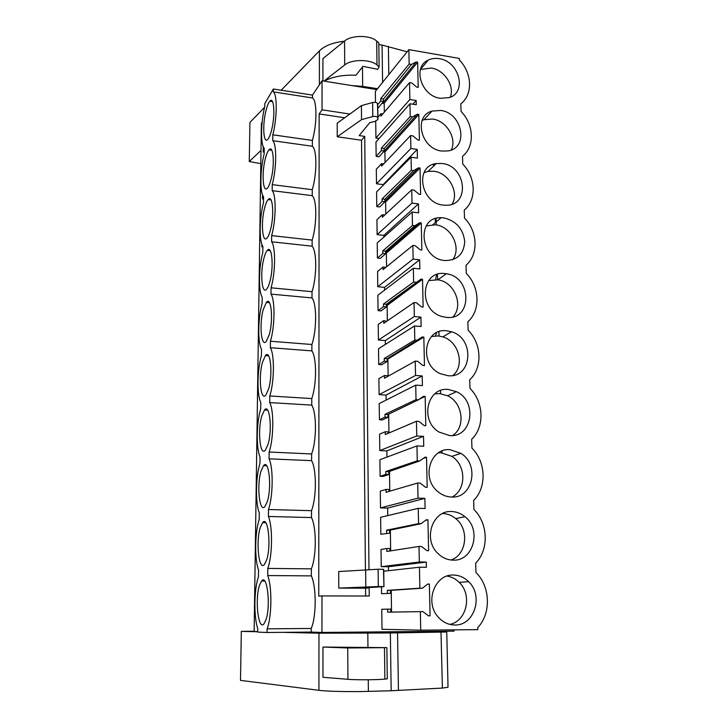 <?xml version="1.0" encoding="UTF-8"?>
<svg xmlns="http://www.w3.org/2000/svg" width="728" height="728" viewBox="0 0 728 728"><rect width="100%" height="100%" fill="white"/><g stroke="black" fill="none" stroke-linecap="round" stroke-linejoin="round"><path stroke-width="1.09" d="M376.795 89.59L322.04 80.799L312.485 95.104L273.346 89.007L273.309 91.892C277.377 94.312 277.141 118.455 272.818 134.817L272.745 140.713C276.849 143.935 276.613 168.65 272.236 184.63L272.172 190.663C276.312 194.722 276.067 220.029 271.653 235.608L271.58 241.778C275.757 246.719 275.512 272.636 271.053 287.797L270.98 294.112C275.193 299.963 274.938 326.526 270.434 341.232L270.361 347.702C274.62 354.509 274.356 381.736 269.797 395.959L269.724 402.584C274.028 410.401 273.755 438.32 269.151 452.033L269.069 458.831C273.419 467.695 273.137 496.323 268.486 509.509L268.404 516.471C272.791 526.435 272.509 555.801 267.804 568.422L267.722 575.557C272.154 586.686 271.863 616.825 267.112 628.837L267.067 632.495L257.685 632.086L257.73 628.546C253.635 616.57 254.063 588.988 258.431 576.895L258.522 569.969C254.463 559.122 254.873 532.177 259.204 519.565L259.295 512.803C255.273 503.03 255.674 476.713 259.96 463.599L260.042 457.002C256.065 448.257 256.456 422.54 260.697 408.963L260.779 402.52C256.829 394.749 257.221 369.615 261.416 355.592L261.498 349.304C257.585 342.469 257.958 317.899 262.116 303.449L262.198 297.306C258.322 291.373 258.686 267.34 262.808 252.498L262.89 246.492C259.041 241.414 259.396 217.918 263.481 202.693L263.563 196.824C259.741 192.565 260.096 169.578 264.137 153.999L264.219 148.257C260.433 144.781 260.779 122.286 264.783 106.37L264.819 103.558L273.346 89.007M257.685 631.64L254.145 631.485L261.379 123.405L262.126 122.158M312.485 95.104L312.476 97.952L273.309 91.892M312.476 97.952C317.099 100.446 317.089 124.324 312.376 140.431L312.367 146.255C317.035 149.531 317.035 173.965 312.267 189.699L312.248 195.659C316.971 199.754 316.962 224.77 312.148 240.104L312.13 246.201C316.908 251.151 316.898 276.776 312.021 291.691L312.012 297.934C316.835 303.776 316.835 330.021 311.903 344.499L311.884 350.887C316.771 357.666 316.762 384.557 311.775 398.571L311.757 405.114C316.698 412.876 316.689 440.431 311.639 453.954L311.62 460.66C316.625 469.442 316.616 497.697 311.502 510.692L311.493 517.562C316.553 527.427 316.544 556.401 311.366 568.85L311.356 575.884C316.471 586.868 316.471 616.598 311.229 628.455L311.22 632.068L321.967 632.459L454.017 631.158L453.981 629.856M322.04 80.799L322.031 109.828L319.146 113.932L318.755 596.141L321.976 595.932L321.967 632.459M322.031 109.828L349.822 114.041M361.534 140.258L364.737 136.4L359.159 135.59L369.824 122.577L374.747 121.503L377.896 119.538L377.504 103.631C376.813 102.43 375.193 102.057 372.636 102.512L361.425 105.633L337.191 123.196L337.237 136.755L361.534 140.258L365.411 569.633M364.737 136.4L368.978 569.514M365.583 588.197L369.16 587.924L363.008 587.896L383.956 586.677L383.492 569.323L378.105 569.232L338.72 571.544L338.775 588.097L365.583 588.197L365.656 595.995M369.16 587.924L369.242 596.005L321.976 595.932M442.078 452.461L442.042 450.987M440.549 393.175L440.476 390.563M439.057 335.381L438.957 331.704M437.601 279.033L437.473 274.347M436.199 224.925L436.036 218.427M434.652 165.101L434.625 163.9M381.845 103.476L384.193 103.167L384.329 112.167M377.677 104.705L380.735 101.019L383.474 101.465L378.387 107.726L377.768 107.635M420.729 630.175L382.009 629.283L381.763 609.281L387.651 609.145L387.687 612.166L420.356 611.629L420.729 630.175L477.805 629.638L477.741 627.618C491.4 613.304 490.363 586.395 475.957 572.49L475.657 563.172C489.152 549.531 488.133 523.323 473.928 509.5L473.628 500.427C486.959 487.423 485.967 461.907 471.944 448.157L471.653 439.321C484.821 426.936 483.856 402.065 470.006 388.406L469.733 379.798C482.737 367.995 481.8 343.762 468.122 330.184L467.858 321.794C480.717 310.547 479.798 286.914 466.293 273.428L466.029 265.247C478.733 254.536 477.841 231.486 464.5 218.082L464.246 210.101C476.804 199.909 475.939 177.414 462.753 164.1L462.507 156.311C474.929 146.61 474.074 124.661 461.051 111.42L460.806 103.831C473.091 94.595 472.263 73.173 459.386 60.015L459.341 58.449L408.863 49.622L375.348 91.391L375.484 102.384M430.567 111.612L430.83 112.294M433.224 164.337L433.606 166.111M435.271 218.673L435.326 222.586M436.536 274.674L435.626 279.579M436.654 332.669L435.444 335.872M391.218 590.317L391.537 612.102M390.49 593.365L381.572 593.711L390.49 593.365L390.445 590.372L422.422 588.206L427.718 584.056L429.365 584.065L430.075 615.815L428.419 615.824L422.913 611.62L420.356 611.629M381.481 586.841L381.572 593.711M383.756 571.207L419.446 567.23L426.39 567.303L426.271 562.08L388.461 566.748L388.515 570.67M388.461 566.748L381.235 566.666L419.337 561.998L426.271 562.08M419.337 561.998L419.019 546.437L386.868 551.46L386.823 548.512L381.017 549.458L381.235 566.666M390.354 530.102L390.654 550.869M389.626 533.187L380.835 534.27L389.626 533.187L389.589 530.266L421.066 523.705L426.29 519.774L427.928 519.819L428.619 550.714L426.972 550.687L421.548 546.482L419.019 546.437M387.751 515.588L387.651 508.108L424.879 498.371L425.097 508.535L418.236 508.335L380.626 517.29L380.835 534.27M387.651 508.108L380.507 507.898L418.036 498.143L424.879 498.371M418.036 498.143L417.726 483.01L386.058 492.265L386.022 489.398L380.298 491.109L380.507 507.898M389.507 471.398L389.789 491.173M388.788 474.51L383.192 476.412L380.116 476.294L385.813 474.392L388.788 474.51L388.752 471.662L419.747 460.924L424.906 457.202L426.517 457.275L427.19 487.35L425.571 487.296L420.211 483.101L417.726 483.01M386.941 457.102L386.85 450.896L423.514 436.345L423.732 446.246L416.962 445.918L379.907 459.723L380.116 476.294M386.85 450.896L379.798 450.568L416.762 435.99L423.514 436.345M416.762 435.99L416.462 421.248L385.276 434.543L385.239 431.74L379.597 434.179L379.798 450.568M388.679 414.141L388.952 432.978M387.979 417.281L382.455 419.901L379.415 419.728L385.039 417.108L387.979 417.281L387.933 414.505L418.464 399.799L423.56 396.278L425.152 396.387L425.807 425.671L424.206 425.58L418.919 421.394L416.462 421.248M386.14 400.063L386.077 395.077L422.195 375.948L422.404 385.594L415.724 385.13L379.215 403.567L379.415 419.728M386.077 395.077L379.106 394.621L415.524 375.475L422.195 375.948M415.524 375.475L415.233 361.115L384.502 378.232L384.466 375.502L378.906 378.633L379.106 394.621M387.15 359.004L387.887 359.068L388.133 376.212M387.178 361.443L381.736 364.746L378.733 364.528L384.275 361.215L387.178 361.443L387.141 358.731L422.249 336.946L423.823 337.073L424.46 365.602L422.877 365.483L417.663 361.297L415.233 361.115M385.367 344.408L385.321 340.586L420.902 317.117L421.112 326.508L414.514 325.935L378.533 348.748L378.733 364.528M385.321 340.586L378.424 340.022L414.323 316.525L420.902 317.117M414.323 316.525L414.032 302.539L383.756 323.287L383.72 320.611L378.232 324.406L378.424 340.022M386.386 305.396L387.114 305.46L387.332 320.83M386.404 306.943L381.035 310.901L378.06 310.629L383.529 306.67L386.404 306.943L386.368 304.295L420.975 279.124L422.522 279.288L423.15 307.079L421.585 306.934L416.434 302.766L414.032 302.539M384.611 290.099L384.575 287.378L419.647 259.787L419.847 268.941L413.331 268.25L377.868 295.222L378.06 310.629M384.575 287.378L377.768 286.705L413.14 259.077L419.647 259.787M413.14 259.077L412.867 245.445L383.028 269.642L382.992 267.039L377.577 271.462L377.768 286.705M385.64 253.035L386.359 253.117L386.559 266.785M385.649 253.744L380.353 258.322L377.413 258.003L382.81 253.426L385.649 253.744L385.613 251.16L414.814 225.744L419.728 222.768L421.257 222.959L421.867 250.05L420.329 249.886L415.233 245.718L412.867 245.445M383.874 237.073L383.856 235.408L418.427 203.904L418.618 212.831L412.185 212.03L377.222 242.952L377.413 258.003M383.856 235.408L377.122 234.634L412.002 203.094L418.427 203.904M412.002 203.094L411.73 189.799L382.318 217.263L382.282 214.724L376.94 219.738L377.122 234.634M384.821 201.874L385.622 201.975L385.795 214.014M384.903 201.793L379.679 206.961L376.776 206.597L382.1 201.429L384.903 201.793L384.866 199.272L413.659 170.625L418.509 167.831L420.02 168.041L420.62 194.458L419.091 194.258L414.068 190.108L411.73 189.799M383.156 185.294L383.146 184.639L417.235 149.413L417.417 158.113L411.065 157.221L376.594 191.901L376.776 206.597M383.146 184.639L376.494 183.765L410.883 148.494L417.235 149.413M410.883 148.494L410.619 135.535L381.618 166.111L381.581 163.627L376.312 169.214L376.494 183.765M383.483 151.824L384.903 152.006L385.048 162.49M384.184 151.042L379.024 156.775L376.149 156.374L381.408 150.641L384.184 151.042L384.147 148.576L412.53 116.88L417.326 114.241L418.818 114.469L419.401 140.24L417.899 140.022L412.931 135.881L410.619 135.535M412.903 104.222L416.161 100.5L416.252 104.75L409.973 103.758L375.976 142.006L376.149 156.374M379.097 138.493L375.93 138.029L409.882 99.499L416.161 100.5M375.721 121.23L375.93 138.029M263.245 146.647L263.172 152.034L264.182 150.45M261.898 244.435L261.862 246.929L262.599 246.019M262.581 194.995L262.526 198.962L263.545 197.525M261.206 295.004L261.443 295.677M271.717 129.538C270.516 134.453 269.214 137.719 267.804 139.33C263.545 144.554 262.28 125.735 265.811 111.366C267.012 106.288 268.341 102.903 269.806 101.201C274.019 95.814 275.384 114.96 271.717 129.538M266.63 560.005L264.428 564.491C258.84 571.516 255.655 541.323 260.296 527.445L262.608 522.622C268.031 515.251 271.499 545.882 266.63 560.005M262.48 362.271L265.447 355.573C270.47 348.93 273.046 374.265 268.65 388.852L265.784 395.195C260.66 401.583 258.285 376.622 262.48 362.271M261.771 416.025L264.519 409.973C269.688 403.084 272.545 430.03 267.995 444.508L265.347 450.213C260.06 456.82 257.43 430.266 261.771 416.025M261.043 471.071L263.572 465.638C268.869 458.504 272.026 487.214 267.322 501.546L264.901 506.624C259.459 513.449 256.556 485.148 261.043 471.071M271.135 179.015C269.997 183.538 268.759 186.568 267.422 188.097C262.981 193.557 261.525 173.719 265.174 159.296C266.311 154.609 267.576 151.46 268.978 149.85C273.355 144.208 274.938 164.382 271.135 179.015M269.296 334.516L266.211 341.523C261.243 347.684 259.123 324.188 263.181 309.764L266.357 302.402C271.235 296.005 273.528 319.874 269.296 334.516M259.532 585.212L261.625 580.962C267.167 573.355 270.962 606.078 265.92 619.947L263.936 623.869C258.222 631.085 254.736 598.826 259.532 585.212M263.864 258.467C264.874 254.527 266.002 251.843 267.249 250.414C271.963 244.271 274.01 266.794 269.915 281.463C268.914 285.23 267.822 287.797 266.621 289.153C261.825 295.077 259.941 272.909 263.864 258.467M264.528 208.317C265.602 204.013 266.803 201.092 268.122 199.572C272.672 193.684 274.474 214.978 270.534 229.638C269.46 233.788 268.295 236.582 267.021 238.02C262.408 243.716 260.742 222.768 264.528 208.317M312.376 140.431L272.818 134.817M312.367 146.255L272.745 140.713M312.267 189.699L272.236 184.63M312.248 195.659L272.172 190.663M312.148 240.104L271.653 235.608M312.13 246.201L271.58 241.778M312.021 291.691L271.053 287.797M312.012 297.934L270.98 294.112M311.903 344.499L270.434 341.232M311.884 350.887L270.361 347.702M311.775 398.571L269.797 395.959M311.757 405.114L269.724 402.584M311.639 453.954L269.151 452.033M311.62 460.66L269.069 458.831M311.502 510.692L268.486 509.509M311.493 517.562L268.404 516.471M311.366 568.85L267.804 568.422M311.356 575.884L267.722 575.557M311.229 628.455L267.112 628.837M311.22 632.068L267.067 632.495M319.146 113.932L344.681 117.763M377.741 105.405L377.504 103.631M372.636 102.512L372.8 116.571C375.366 116.134 376.995 116.489 377.686 117.663M372.8 116.571L361.552 119.619L337.237 136.755M378.105 569.232L378.305 586.54L383.711 586.586M378.305 586.54L338.775 588.097M377.896 117.254L380.908 113.705L382.764 113.996M408.863 49.622L409.154 64.055L411.429 64.446L416.17 61.962L417.644 62.217L418.209 87.36L416.725 87.114L411.821 82.983L409.536 82.61L409.882 99.499M417.644 62.217L384.193 103.167M416.17 61.962L382.819 102.948M411.429 64.446L383.438 99.053L383.474 101.465M409.154 64.055L380.699 98.608L380.735 101.019M387.651 609.145L390.709 609.136L390.754 612.121M429.365 584.065L427.527 584.202M419.446 567.23L419.874 588.197L387.396 590.353L387.433 593.356M386.823 548.512L389.844 548.557L389.88 550.987M427.928 519.819L425.571 520.32M418.236 508.335L418.555 523.641L386.577 530.193L386.614 533.124M386.022 489.398L389.007 489.498L389.034 491.4M426.517 457.275L423.196 458.44M416.962 445.918L417.271 460.815L385.776 471.535L385.813 474.392M385.239 431.74L388.188 431.904L388.206 433.296M425.152 396.387L419.392 399.162M415.724 385.13L416.016 399.645L384.994 414.323L385.039 417.108M384.466 375.502L387.387 375.712L387.396 376.622M423.823 337.073L387.887 359.068M414.514 325.935L414.796 340.067L384.238 358.504L384.275 361.215M383.72 320.611L386.614 321.33M422.522 279.288L387.114 305.46M420.975 279.124L386.377 304.805M413.331 268.25L413.613 282.027L383.492 304.022L383.529 306.67M382.992 267.039L385.84 267.34M421.257 222.959L386.359 253.117M419.728 222.768L385.622 252.352M412.185 212.03L412.458 225.462L382.773 250.841L382.81 253.426M382.282 214.724L384.712 215.024M420.02 168.041L385.622 201.975M418.509 167.831L384.894 201.119M411.065 157.221L411.329 170.306L382.064 198.899L382.1 201.429M381.581 163.627L383.692 163.927M418.818 114.469L384.903 152.006M417.326 114.241L383.501 151.806M409.973 103.758L410.228 116.526L381.372 148.175L381.408 150.641M409.536 82.61L380.935 116.134L380.908 113.705M365.647 569.615L365.802 586.804M361.425 105.633L361.552 119.619M419.874 588.197L422.422 588.206M410.228 116.526L412.53 116.88M411.329 170.306L413.659 170.625M412.458 225.462L414.814 225.744M413.613 282.027L415.997 282.273M414.796 340.067L417.217 340.267M416.016 399.645L418.464 399.799M417.271 460.815L419.747 460.924M418.555 523.641L421.066 523.705M440.34 98.316L449.34 97.597C467.349 92.228 459.168 61.198 439.248 58.686C435.244 58.022 431.577 58.486 428.264 60.096C412.112 66.885 421.257 96.169 440.34 98.316M453.08 560.141C473.5 561.37 481.89 529.474 464.946 516.698C460.979 513.449 456.574 511.729 451.733 511.538C432.623 509.9 422.577 539.175 437.819 553.371C442.233 557.721 447.32 559.978 453.08 560.141M446.746 330.794C424.096 327.536 418.345 364.582 440.476 373.728L447.993 375.712C472.326 378.487 475.202 338.329 451.515 331.777L446.746 330.794M454.864 624.997C474.483 625.752 483.765 595.522 468.614 581.672C464.255 577.395 459.213 575.193 453.489 575.047C435.071 573.882 424.379 601.683 437.919 616.716C442.597 622.149 448.248 624.906 454.864 624.997M443.634 217.863L441.141 217.708C416.425 216.525 419.446 258.458 444.517 260.497L444.808 260.533C457.239 260.497 463.882 254.145 464.737 241.478C463.054 228.583 456.019 220.711 443.634 217.863M443.279 205.105L446.555 205.251C470.461 205.269 466.02 165.738 442.133 163.491L436.263 163.545C414.369 165.966 420.466 203.285 443.279 205.105M446.382 317.381C472.554 320.693 472.163 276.822 446.328 273.764L445.172 273.61C420.784 269.751 417.79 310.519 442.378 316.616L446.382 317.381M441.796 151.051L448.221 150.914C469.096 147.757 462.398 112.822 440.677 110.447L431.941 111.093C413.049 116.125 421.021 149.076 441.796 151.051M450.031 449.695C430.002 447.565 420.893 478.815 438.174 491.873C442.151 495.104 446.537 496.815 451.333 497.024C472.79 498.744 479.925 464.664 460.897 453.353L450.031 449.695M449.64 435.572C472.399 437.81 477.741 400.964 456.411 391.682L448.366 389.471C427.172 386.796 419.437 420.629 439.048 432.059L449.64 435.572M380.699 98.608L383.438 99.053M387.396 590.353L390.445 590.372M386.577 530.193L389.589 530.266M385.776 471.535L388.752 471.662M384.994 414.323L387.933 414.505M384.238 358.504L387.141 358.731M383.492 304.022L386.368 304.295M382.773 250.841L385.613 251.16M382.064 198.899L384.866 199.272M381.372 148.175L384.147 148.576M450.314 97.215C454.845 85.94 444.353 69.861 431.295 68.041L420.456 69.469L428.264 60.096M451.005 560.014C466.794 554.809 469.542 529.174 455.71 518.591C451.815 515.397 447.483 513.704 442.724 513.522L442.551 513.513M453.007 375.43C465.147 365.374 458.722 341.359 442.851 336.873L438.165 335.908L431.495 336.518M449.813 624.387C466.803 621.212 472.536 594.676 459.195 582.373C455.683 578.896 451.624 576.803 447.019 576.085M452.661 259.769C461.962 247.893 451.078 226.053 435.317 224.797L426.189 225.953M452.07 204.168C459.55 192.365 448.694 172.754 433.943 171.271L428.155 171.353L424.033 172.6M452.989 316.853C464.045 305.441 454.281 281.745 437.865 279.816L428.656 280.571M451.278 149.995C457.166 138.411 446.464 120.702 432.605 119.037L423.996 119.692L422.14 120.448M451.997 497.033C466.53 490.035 466.293 465.137 451.851 456.374L441.168 452.78L438.438 452.843M452.68 435.499C465.975 426.89 462.717 402.529 447.565 395.768L439.648 393.602L434.743 393.894M281.181 90.227L319.401 50.869C324.679 45.727 333.005 42.497 344.371 41.187M351.742 85.567L362.671 86.404L377.514 88.698M324.197 81.145C332.687 76.658 343.27 74.693 355.956 75.257L362.99 66.339L377.723 69.333L379.115 66.821L376.995 65.001L376.685 41.087L378.797 42.97L379.115 66.821M322.923 80.935L322.923 58.604L344.572 41.014C351.406 34.935 370.47 34.98 376.685 41.087M378.824 44.526L382.064 45.072L382.591 82.373M260.997 150.396L249.276 161.534L249.931 122.404L264.546 107.362M270.434 101.292L271.262 100.446M382.064 45.072L407.125 51.788M426.754 60.952L427.272 61.27M249.276 161.534L260.806 163.645M323.951 81.108L344.699 64.947C351.569 59.086 370.752 59.123 376.995 65.001M388.825 74.593L388.388 46.41M282.746 632.341L318.964 633.187L390.354 632.987L391.173 690.754L442.387 688.078L448.02 687.232L446.746 631.877L412.858 631.558M254.145 631.24L241.323 631.376L240.495 680.38L318.928 690.317C327.136 691.418 349.722 691.918 368.368 691.382L391.173 690.754M386.868 647.647L387.287 678.851L384.885 679.097C377.832 679.897 355.81 680.025 347.911 679.315L322.977 677.295L322.977 647.046L386.868 647.647L347.747 647.975L322.977 647.046M241.323 631.376L257.685 631.758M390.354 632.987L446.601 632.004M408.408 631.704L433.069 632.15L359.368 633.123L295.295 632.222M398.434 690.508L397.534 632.905M377.741 105.05L377.923 119.055M383.729 569.469L383.956 586.677M362.671 86.404L362.489 66.976M319.374 84.785L319.401 50.869M344.699 64.947L344.572 41.014M426.945 61.68L426.926 61.052M368.368 691.382L368.259 679.77M367.959 647.738L367.822 633.214M318.928 690.317L318.964 633.187M347.911 679.315L347.747 647.975M442.387 688.078L441.004 632.213M384.885 679.097L384.475 647.774M272.536 101.611L269.806 101.201M265.675 522.695L262.608 522.622M268.55 355.801L265.447 355.573M267.631 410.155L264.519 409.973M266.675 465.765L263.572 465.638M271.808 150.232L268.978 149.85M269.424 302.675L266.357 302.402M264.637 580.98L261.625 580.962M270.261 250.732L267.249 250.414M271.053 199.927L268.122 199.572M408.426 632.577L408.408 631.604M379.916 632.914L379.907 631.886M376.476 632.951L376.458 631.922M342.897 633.187L342.897 632.25M455.719 518.582L464.946 516.698M442.851 336.873L451.515 331.777M459.195 582.373L468.614 581.672M432.86 224.661L441.141 217.708M428.155 171.344L436.263 163.545M437.865 279.816L446.328 273.764M423.996 119.692L431.941 111.093M451.861 456.365L460.897 453.353M447.565 395.759L456.411 391.682"/></g></svg>
